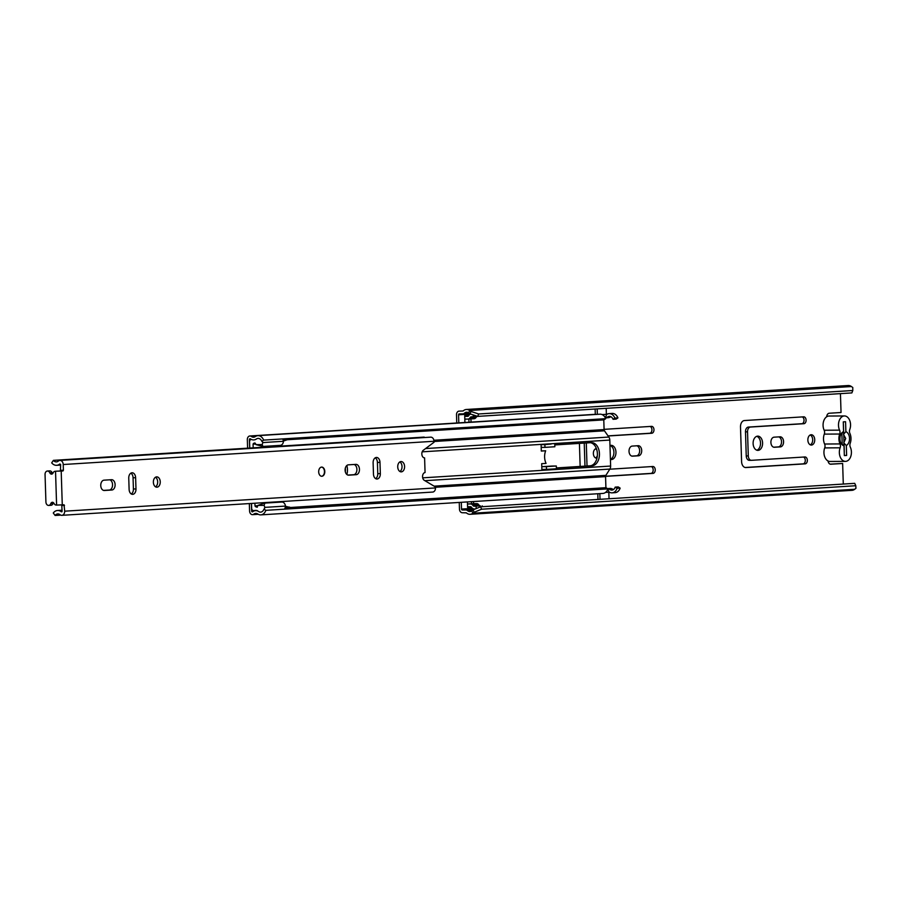 <?xml version="1.0" encoding="UTF-8"?>
<svg xmlns="http://www.w3.org/2000/svg" width="901" height="901" viewBox="0 0 901 901"><rect width="100%" height="100%" fill="white"/><g stroke="black" fill="none" stroke-linecap="round" stroke-linejoin="round"><path stroke-width="1.35" d="M807.859 440.116A5.169 3.435 89.6 0 0 811.328 445.071A5.169 3.435 89.6 0 0 814.729 439.688A5.169 3.435 89.6 0 0 811.26 434.733A5.169 3.435 89.6 0 0 807.859 440.116M810.236 434.98A5.169 3.435 -90.4 0 1 812.679 439.699A5.169 3.435 -90.4 0 1 810.303 444.835M806.08 420.114A3.446 2.298 89.6 0 0 803.771 416.814A3.446 2.298 89.6 0 0 803.681 416.825L744.429 420.542A6.194 4.133 89.6 0 0 740.498 426.995L741.591 461.627A6.194 4.133 89.6 0 0 745.758 467.563A6.194 4.133 89.6 0 0 745.904 467.563L805.167 463.846A3.446 2.298 89.6 0 0 807.341 460.265A3.446 2.298 89.6 0 0 805.032 456.965A3.446 2.298 89.6 0 0 804.942 456.965L751.49 460.321A4.595 3.052 -90.4 0 1 751.378 460.321A4.595 3.052 -90.4 0 1 748.292 455.917L747.537 431.838A4.595 3.052 -90.4 0 1 750.454 427.051L803.906 423.707A3.446 2.298 89.6 0 0 806.08 420.114M802.217 416.915A3.446 2.298 -90.4 0 1 804.03 420.136A3.446 2.298 -90.4 0 1 801.845 423.718L748.393 427.074A4.595 3.052 89.6 0 0 745.487 431.849L746.242 455.929A4.595 3.052 89.6 0 0 749.328 460.332A4.595 3.052 89.6 0 0 749.441 460.332L751.265 460.321M803.478 457.055A3.446 2.298 -90.4 0 1 805.291 460.276A3.446 2.298 -90.4 0 1 803.106 463.857L745.116 467.495M783.577 441.636A5.046 3.367 89.6 0 0 780.187 436.805A5.046 3.367 89.6 0 0 780.063 436.805L774.105 437.176A5.046 3.367 89.6 0 0 770.896 442.346A5.046 3.367 89.6 0 0 774.297 447.279A5.046 3.367 89.6 0 0 774.421 447.268L780.379 446.896A5.046 3.367 89.6 0 0 783.577 441.636M778.723 436.895A5.046 3.367 -90.4 0 1 781.527 441.659A5.046 3.367 -90.4 0 1 778.318 446.907L773.7 447.2M753.112 443.551A7.118 4.742 89.6 0 0 757.887 450.376A7.118 4.742 89.6 0 0 762.584 442.954A7.118 4.742 89.6 0 0 757.797 436.14A7.118 4.742 89.6 0 0 753.112 443.551M756.772 436.309A7.118 4.742 -90.4 0 1 760.523 442.977A7.118 4.742 -90.4 0 1 756.863 450.207M608.107 435.983L651.795 433.246A3.446 2.298 89.6 0 0 653.968 429.664A3.446 2.298 89.6 0 0 651.66 426.364A3.446 2.298 89.6 0 0 651.569 426.364L604.075 429.349M650.117 426.455A3.446 2.298 -90.4 0 1 651.919 429.676A3.446 2.298 -90.4 0 1 649.734 433.257L608.029 435.881M605.562 476.37L653.056 473.385A3.446 2.298 89.6 0 0 655.23 469.804A3.446 2.298 89.6 0 0 652.921 466.504A3.446 2.298 89.6 0 0 652.831 466.504L609.774 469.207M651.378 466.594A3.446 2.298 -90.4 0 1 653.18 469.815A3.446 2.298 -90.4 0 1 650.995 473.397L605.573 476.246M641.703 450.545A5.046 3.367 89.6 0 0 638.302 445.702A5.046 3.367 89.6 0 0 638.178 445.702L632.22 446.085A5.046 3.367 89.6 0 0 629.022 451.243A5.046 3.367 89.6 0 0 632.412 456.176A5.046 3.367 89.6 0 0 632.547 456.176L638.494 455.793A5.046 3.367 89.6 0 0 641.703 450.545M631.826 456.097L636.444 455.816A5.046 3.367 89.6 0 0 639.642 450.556A5.046 3.367 89.6 0 0 636.838 445.792M610.416 459.454A7.118 4.742 89.6 0 0 611.272 459.566A7.118 4.742 89.6 0 0 615.969 452.156A7.118 4.742 89.6 0 0 611.182 445.342A7.118 4.742 89.6 0 0 609.977 445.578M610.416 459.341A7.118 4.742 89.6 0 0 613.908 452.167A7.118 4.742 89.6 0 0 610.157 445.511M596.394 448.563A4.82 3.21 89.6 0 0 593.365 453.575A4.82 3.21 89.6 0 0 596.597 458.192A4.82 3.21 89.6 0 0 596.958 458.159M595.572 457.945A4.82 3.21 89.6 0 0 597.352 455.681M475.221 508.986L474.331 508.986A5.046 3.762 -93.6 0 1 471.617 507.522L471.257 507.049A1.149 0.856 -93.6 0 0 470.637 506.722L468.058 506.734L467.585 507.432L471.358 507.195M473.892 503.614A3.446 2.568 86.4 0 1 473.994 503.603A3.446 2.568 86.4 0 1 474.106 503.603L476.663 503.591A3.908 2.906 86.4 0 1 478.758 504.718L472.642 505.101A3.908 2.906 -93.6 0 0 470.547 503.974L467.991 503.986A3.446 2.568 -93.6 0 0 467.889 503.986A3.446 2.568 -93.6 0 0 467.484 504.053L467.585 507.432M467.799 416.352A1.149 0.856 -93.6 0 0 467.833 416.341L465.243 416.363L468.238 416.172M473.239 414.91L473.295 416.78L471.437 416.791A2.298 1.712 -93.6 0 0 471.358 416.791A2.298 1.712 -93.6 0 0 470.243 417.467L469.905 417.94A3.908 2.906 -93.6 0 1 468.002 419.1A3.908 2.906 -93.6 0 1 467.878 419.1L465.321 419.111A3.446 2.568 -93.6 0 1 464.815 419.055L464.916 422.49M840.442 393.636L841.038 412.5L829.202 413.244A4.021 2.68 89.6 0 0 826.668 416.791M828.064 460.997A4.021 2.68 89.6 0 0 830.711 464.218A4.021 2.68 89.6 0 0 830.801 464.218L842.638 463.474L843.291 484.051M584.242 443.089L584.963 466.054A4.595 3.052 89.6 0 0 584.974 466.132M471.538 503.76L471.471 501.666M468.97 422.242L468.88 419.044M596.901 450.185A4.82 3.21 89.6 0 0 595.516 448.811M830.17 464.139L842.638 463.474M470.975 411.453L478.634 413.976L852.797 390.505L851.873 392.915L477.71 416.386L470.052 413.874L470.975 411.453L469.635 410.484A8.267 6.161 -93.6 0 0 466.358 409.482A8.267 6.161 -93.6 0 0 463.125 410.98L459.127 411.126A3.672 2.737 -93.6 0 0 459.014 411.138A3.672 2.737 -93.6 0 0 456.503 414.82L456.762 423.008M459.251 502.431L459.465 509.088A3.672 2.737 -93.6 0 0 462.314 512.737L466.335 512.838A8.267 6.161 -93.6 0 0 470.164 514.291A8.267 6.161 -93.6 0 0 472.856 513.243L474.151 512.252L473.07 509.853L480.548 506.812L481.618 509.211L474.151 512.252M579.422 443.382L580.143 466.436M587.024 466.008L586.292 442.954M470.052 413.874L468.711 412.906A5.507 4.111 -93.6 0 0 466.527 412.23A5.507 4.111 -93.6 0 0 464.375 413.232A3.446 2.568 86.4 0 1 463.035 413.852A3.446 2.568 86.4 0 1 462.923 413.852L459.217 413.886A0.924 0.687 -93.6 0 0 458.553 414.798L458.812 422.873M461.301 502.296L461.515 509.076A0.924 0.687 -93.6 0 0 462.236 509.989L465.952 509.966A3.446 2.568 86.4 0 1 467.439 510.574A5.507 4.111 -93.6 0 0 469.995 511.543A5.507 4.111 -93.6 0 0 471.786 510.844L473.07 509.853M471.032 422.107L470.93 418.909M468.813 415.417L464.702 415.676L464.815 419.055M467.416 501.913L467.484 504.053M473.588 503.636L473.521 501.53M478.634 413.976L477.71 416.386M852.797 390.505L852.785 387.509L851.434 386.54A8.267 6.161 -93.6 0 0 848.156 385.527L466.358 409.482M470.164 514.291L851.963 490.335A8.267 6.161 -93.6 0 0 854.666 489.288L855.95 488.308L855.792 485.74L481.618 509.211M855.792 485.74L854.722 483.341L480.548 506.812M843.359 424.405A3.446 2.568 86.4 0 1 843.437 425.126L844.282 452.077A3.446 2.568 86.4 0 1 844.248 452.798M841.861 433.494L842.187 443.99M464.702 415.676L465.243 416.363M467.833 416.341A1.149 0.856 -93.6 0 0 468.396 416.003L468.734 415.53A5.046 3.762 -93.6 0 1 470.761 414.1M476.967 416.544A2.298 1.712 86.4 0 0 476.359 417.084L476.01 417.557A3.908 2.906 86.4 0 1 474.117 418.717A3.908 2.906 86.4 0 1 473.994 418.717L468.126 419.089M479.4 416.285L473.295 416.78M473.014 505.574A2.298 1.712 -93.6 0 0 474.241 506.238L480.357 505.855A2.298 1.712 86.4 0 1 479.118 505.191M482.238 506.711L482.215 505.844M476.178 508.592L476.111 506.227M844.462 415.947L829.044 416.037A9.066 6.037 89.6 0 0 823.075 425.486A9.066 6.037 89.6 0 0 824.156 430.239L839.563 430.149A9.066 6.037 -90.4 0 1 838.493 425.385A9.066 6.037 -90.4 0 1 844.462 415.947A9.066 6.037 -90.4 0 1 850.555 424.63A9.066 6.037 -90.4 0 1 849.767 429.529A3.672 2.444 -90.4 0 0 849.891 433.392A9.415 6.273 89.6 0 1 850.983 438.28A9.415 6.273 89.6 0 1 850.206 443.292A3.672 2.444 -90.4 0 0 850.319 447.155A9.066 6.037 89.6 0 1 851.411 451.93A9.066 6.037 89.6 0 1 845.442 461.38L830.024 461.47A9.066 6.037 89.6 0 1 823.942 452.786A9.066 6.037 89.6 0 1 824.708 447.91A3.672 2.444 89.6 0 0 825.023 445.939A3.672 2.444 89.6 0 0 824.595 444.024L840.014 443.923A3.672 2.444 -90.4 0 1 840.442 445.837A3.672 2.444 -90.4 0 1 840.126 447.808A9.066 6.037 89.6 0 0 839.349 452.685A9.066 6.037 89.6 0 0 845.442 461.38M840.746 442.729L844.023 445.826A7.231 4.82 -90.4 0 1 841.511 444.047A7.231 4.82 -90.4 0 1 839.912 438.978A7.231 4.82 -90.4 0 1 841.444 433.347A7.231 4.82 -90.4 0 1 843.584 431.635L843.28 421.871L845.566 421.724L845.881 431.658A7.231 4.82 -90.4 0 1 849.53 438.37A7.231 4.82 -90.4 0 1 846.309 445.511L846.625 455.444L844.338 455.591L844.023 445.826M839.563 430.149A3.672 2.444 -90.4 0 1 840.002 432.075A3.672 2.444 -90.4 0 1 839.698 434.023L824.291 434.124A3.672 2.444 89.6 0 0 824.595 432.176A3.672 2.444 89.6 0 0 824.156 430.239M846.309 445.511L843.753 442.853L845.735 438.483L843.482 434.35L845.881 431.658M824.291 434.124A9.415 6.273 89.6 0 0 824.595 444.024M839.698 434.023A9.415 6.273 89.6 0 0 840.014 443.923M844.327 455.455L846.625 455.444M843.584 431.635L840.937 434.496M556.379 468.047L592.103 465.806A11.589 7.726 89.6 0 0 599.447 453.732A11.589 7.726 89.6 0 0 591.664 442.628A11.589 7.726 89.6 0 0 591.371 442.639L554.802 444.936M590.403 442.695A11.589 7.726 -90.4 0 1 597.397 453.755A11.589 7.726 -90.4 0 1 590.042 465.817L556.379 467.934M551.998 466.054A3.446 2.568 86.4 0 1 552.099 466.042L542.211 466.662A3.446 2.568 -93.6 0 1 542.312 466.662L546.423 466.628L546.513 469.387L542.379 469.41L541.895 470.108L541.692 463.677L546.062 463.407A11.589 7.726 89.6 0 1 545.668 450.793L541.287 450.95M345.308 468.216A11.589 7.726 -90.4 0 1 345.41 469.556A11.589 7.726 -90.4 0 1 345.331 471.809M346.885 474.512A11.589 7.726 89.6 0 0 347.459 469.545A11.589 7.726 89.6 0 0 346.84 465.502M541.096 444.407L551.175 444.024L541.096 444.407L541.298 451.063L545.668 450.793M603.783 419.889L604.087 429.586A1.836 1.374 -93.6 0 0 604.47 430.802L608.851 437.053A4.539 3.379 86.4 0 1 609.808 440.071L610.63 466.054A4.539 3.379 86.4 0 1 609.864 469.072L605.866 475.379A1.836 1.374 -93.6 0 0 605.562 476.606L605.911 487.7M606.373 414.685A5.744 4.28 -93.6 0 0 606.655 414.505A8.03 5.992 86.4 0 1 609.099 413.615A8.03 5.992 86.4 0 1 614.876 418.087L617.928 417.895A8.03 5.992 -93.6 0 0 612.151 413.424L609.099 413.615M617.928 417.895L616.126 419.111L613.074 419.303L614.876 418.087M610.822 416.69A5.282 3.942 -93.6 0 0 610.72 416.758A8.492 6.33 86.4 0 1 608.13 417.704L605.359 417.873M605.359 417.861A8.492 6.33 -93.6 0 0 607.657 416.949A5.282 3.942 86.4 0 1 609.267 416.363A5.282 3.942 86.4 0 1 613.074 419.303M612.094 492.847L615.146 492.656A8.03 5.992 -93.6 0 0 620.136 488.117L617.084 488.308A8.03 5.992 86.4 0 1 612.094 492.847A8.03 5.992 86.4 0 1 609.087 491.991A5.744 4.28 -93.6 0 0 608.806 491.822M620.136 488.117L618.255 486.923L615.203 487.114L617.084 488.308M607.454 488.59L609.819 488.443A8.492 6.33 86.4 0 1 612.995 489.344A5.282 3.942 -93.6 0 0 613.423 489.581M615.203 487.114A5.282 3.942 86.4 0 1 611.914 490.088A5.282 3.942 86.4 0 1 609.943 489.536A8.492 6.33 -93.6 0 0 607.556 488.646M249.34 503.569L249.577 511.002A3.672 2.737 -93.6 0 0 252.539 514.651A3.672 2.737 -93.6 0 0 253.767 514.167A5.744 4.28 86.4 0 1 255.681 513.412A5.744 4.28 86.4 0 1 257.821 514.02A8.03 5.992 -93.6 0 0 260.828 514.876A8.03 5.992 -93.6 0 0 265.829 510.338L607.927 488.883A8.03 5.992 -93.6 0 1 602.927 493.421L260.828 514.876M285.099 507.826L606.035 487.689L607.927 488.883M251.39 503.434L251.627 510.991A0.924 0.687 -93.6 0 0 252.674 511.779A8.492 6.33 86.4 0 1 255.501 510.664A8.492 6.33 86.4 0 1 258.688 511.565A5.282 3.942 -93.6 0 0 260.659 512.128A5.282 3.942 -93.6 0 0 263.937 509.144L265.829 510.338M283.117 440.003L603.907 419.877L605.72 418.661L263.621 440.116L261.808 441.332A5.282 3.942 -93.6 0 0 258.013 438.404A5.282 3.942 -93.6 0 0 256.402 438.99A8.492 6.33 86.4 0 1 253.812 439.925A8.492 6.33 86.4 0 1 250.388 438.855A0.924 0.687 -93.6 0 0 249.386 439.654L249.656 448.056M263.621 440.116A8.03 5.992 -93.6 0 0 257.844 435.656A8.03 5.992 -93.6 0 0 255.388 436.546A5.744 4.28 86.4 0 1 253.643 437.176A5.744 4.28 86.4 0 1 251.323 436.444A3.672 2.737 -93.6 0 0 249.847 435.983A3.672 2.737 -93.6 0 0 247.336 439.665L247.595 448.18M592.768 414.64A3.672 2.737 -93.6 0 0 591.934 414.528L249.847 435.983M605.72 418.661A8.03 5.992 -93.6 0 0 599.931 414.19L257.844 435.656M592.847 414.64A3.672 2.737 -93.6 0 0 592.013 414.516A3.672 2.737 -93.6 0 0 591.98 414.516M606.193 408.322L606.384 414.325A3.446 2.568 86.4 0 1 605.1 417.388M597.183 408.896L597.352 414.359M595.133 409.02L595.302 414.483M607.713 489.446A3.446 2.568 86.4 0 1 608.828 492.183L609.031 498.749M600.021 499.312L599.841 493.613M597.971 499.447L597.791 493.737M541.174 447.38A2.985 2.23 -93.6 0 0 541.366 447.392L544.959 447.369L544.88 444.621L541.276 444.644M551.175 444.024L544.88 444.621M544.959 447.369L554.858 446.75L554.768 443.99M552.099 466.042A3.446 2.568 86.4 0 1 552.212 466.042L556.322 466.008L556.401 468.768L546.513 469.387M546.423 466.628L556.322 466.008M282.644 438.922A5.969 4.449 86.4 0 1 283.443 441.276L262.675 442.582A4.629 3.446 86.4 0 1 262.18 444.587L262.934 446.445L255.985 444.632A5.181 3.863 86.4 0 1 255.524 443.652A1.149 0.856 86.4 0 0 254.544 443.01A7.568 5.643 86.4 0 0 253.339 443.574L255.422 443.438M255.963 510.416L254.746 510.495A9.945 7.411 86.4 0 1 254.161 510.563A9.945 7.411 86.4 0 1 253.845 510.574A9.945 7.411 86.4 0 1 253.023 510.518A2.286 1.701 86.4 0 1 251.649 508.119L251.492 503.434M281.18 502.071A5.181 3.863 86.4 0 1 281.529 502.037A5.181 3.863 86.4 0 1 281.878 502.037A4.64 3.458 86.4 0 1 285.482 506.092A5.969 4.449 86.4 0 1 284.412 509.178M283.443 441.276A4.629 3.446 86.4 0 1 280.29 445.364A4.629 3.446 86.4 0 1 280.143 445.376M273.927 445.77L273.949 446.524M249.768 448.045L249.577 442.008A2.264 1.689 86.4 0 1 250.805 439.598A9.945 7.411 86.4 0 1 251.3 439.553A9.945 7.411 86.4 0 1 251.582 439.542M254.746 510.495A9.483 7.073 86.4 0 1 255.355 510.416A9.483 7.073 86.4 0 1 257.303 510.653A12.772 9.517 86.4 0 1 258.035 511.194M257.506 506.373L255.31 506.508A7.568 5.643 86.4 0 0 257.303 507.207A5.181 3.863 86.4 0 1 257.9 505.416L264.094 505.382A4.64 3.458 86.4 0 1 264.714 507.387A5.969 4.449 86.4 0 1 264.241 509.335M255.31 506.508L255.006 505.889L257.754 505.72M254.915 503.22L255.006 505.889M285.482 506.092L264.714 507.387M281.878 502.037L264.883 503.096L264.094 505.382M257.9 505.416L264.545 503.096L281.529 502.037M255.67 444.035L253.068 444.193L253.181 447.831M280.29 445.364L263.148 446.434M262.247 441.04A5.969 4.449 86.4 0 1 262.675 442.582M253.068 444.193L253.339 443.574M262.18 444.587L255.985 444.632M283.398 441.04L287.622 439.632M289.75 507.533A3.356 2.5 -93.6 0 0 289.807 507.195L285.414 506.565M285.403 506.644L286.946 506.553M318.684 471.876A4.595 3.052 89.6 0 0 321.77 476.269A4.595 3.052 89.6 0 0 324.799 471.493A4.595 3.052 89.6 0 0 321.713 467.09A4.595 3.052 89.6 0 0 318.684 471.876M397.724 466.921A5.169 3.435 89.6 0 0 401.193 471.865A5.169 3.435 89.6 0 0 404.594 466.481A5.169 3.435 89.6 0 0 401.125 461.537A5.169 3.435 89.6 0 0 397.724 466.921M399.909 471.505A5.169 3.435 89.6 0 0 402.026 466.504A5.169 3.435 89.6 0 0 399.841 461.92M359.465 469.32A5.169 3.435 89.6 0 0 355.996 464.364A5.169 3.435 89.6 0 0 355.872 464.375L348.383 464.837A5.169 3.435 89.6 0 0 345.106 470.119A5.169 3.435 89.6 0 0 348.574 475.165A5.169 3.435 89.6 0 0 348.71 475.165L356.188 474.692A5.169 3.435 89.6 0 0 359.465 469.32M347.899 475.064L353.62 474.714A5.169 3.435 89.6 0 0 356.897 469.331A5.169 3.435 89.6 0 0 354.104 464.477M153.373 482.249A5.169 3.435 89.6 0 0 156.842 487.193A5.169 3.435 89.6 0 0 160.243 481.81A5.169 3.435 89.6 0 0 156.774 476.866A5.169 3.435 89.6 0 0 153.373 482.249M155.546 486.833A5.169 3.435 89.6 0 0 157.675 481.832A5.169 3.435 89.6 0 0 155.49 477.248M115.114 484.648A5.169 3.435 89.6 0 0 111.645 479.692A5.169 3.435 89.6 0 0 111.51 479.704L104.032 480.165A5.169 3.435 89.6 0 0 100.754 485.448A5.169 3.435 89.6 0 0 104.223 490.493A5.169 3.435 89.6 0 0 104.358 490.493L111.837 490.02A5.169 3.435 89.6 0 0 115.114 484.648M103.547 490.403L109.269 490.043A5.169 3.435 89.6 0 0 112.546 484.659A5.169 3.435 89.6 0 0 109.753 479.805M129.113 489.401A5.169 3.435 89.6 0 0 132.582 494.345A5.169 3.435 89.6 0 0 135.983 488.961L135.623 477.733A5.169 3.435 89.6 0 0 132.154 472.777A5.169 3.435 89.6 0 0 128.753 478.161L129.113 489.401M373.465 474.072A5.169 3.435 89.6 0 0 376.933 479.017A5.169 3.435 89.6 0 0 380.335 473.633L379.985 462.393A5.169 3.435 89.6 0 0 376.517 457.449A5.169 3.435 89.6 0 0 373.115 462.832L373.465 474.072M57.304 471.144A3.446 2.568 -93.6 0 1 57.405 471.133A3.446 2.568 -93.6 0 1 57.518 471.133L62.957 470.975L60.39 470.998L60.649 464.544L59.849 463.959A8.909 6.645 86.4 0 1 56.662 465.31A8.909 6.645 86.4 0 1 51.695 462.855L53.396 460.366L424.202 437.098A5.462 4.077 86.4 0 0 424.608 437.537M62.079 510.203L57.529 510.484A8.909 6.645 86.4 0 0 53.272 513.007L55.13 515.473A5.462 4.077 86.4 0 1 57.743 513.93A5.462 4.077 86.4 0 1 60.085 514.719A4.133 3.086 -93.6 0 0 61.854 515.327A4.133 3.086 -93.6 0 0 64.681 511.182L64.039 504.785L56.29 505.089A3.446 2.568 -93.6 0 1 54.049 503.468A2.523 1.881 86.4 0 0 52.337 502.285A2.523 1.881 86.4 0 0 50.794 503.614A3.446 2.568 -93.6 0 1 48.699 505.427A3.446 2.568 -93.6 0 1 45.917 502.015L45.05 474.489A3.446 2.568 -93.6 0 1 47.404 471.032A3.446 2.568 -93.6 0 1 49.825 472.822A2.523 1.881 86.4 0 0 51.605 474.129A2.523 1.881 86.4 0 0 53.091 472.924A3.446 2.568 -93.6 0 1 55.119 471.279A3.446 2.568 -93.6 0 1 55.231 471.279M61.854 515.327L432.671 492.07A4.133 3.086 -93.6 0 0 435.487 487.925L435.465 486.957L424.247 480.301A4.021 2.68 89.6 0 1 422.58 475.919A4.021 2.68 89.6 0 1 425.058 472.552L424.596 457.877A4.021 2.68 89.6 0 1 424.529 457.877A4.021 2.68 89.6 0 1 421.905 454.78A4.021 2.68 89.6 0 1 423.301 450.263L434.057 442.233L434.023 441.265A4.133 3.086 -93.6 0 0 430.678 437.154L59.871 460.422A4.133 3.086 -93.6 0 0 58.396 461.042A5.462 4.077 86.4 0 1 56.448 461.875A5.462 4.077 86.4 0 1 53.396 460.366M60.829 470.277L63.397 470.266L63.216 464.522A4.133 3.086 -93.6 0 0 59.871 460.422M63.397 470.266L62.957 470.975M57.518 471.133L60.39 470.998M57.529 510.484A8.909 6.645 86.4 0 1 61.347 511.791L62.113 511.205L61.741 504.932M375.649 478.656A5.169 3.435 89.6 0 0 377.767 473.656L377.418 462.416A5.169 3.435 89.6 0 0 375.233 457.832M131.287 493.985A5.169 3.435 89.6 0 0 133.416 488.984L133.055 477.744A5.169 3.435 89.6 0 0 130.882 473.16M60.727 515.124L55.13 515.473M48.699 505.427L50.985 505.292A3.446 2.568 -93.6 0 0 53.091 503.468A2.523 1.881 86.4 0 1 53.508 502.735M52.72 473.532A2.523 1.881 86.4 0 1 52.123 472.676A3.446 2.568 -93.6 0 0 49.69 470.885L47.404 471.032M321.544 467.101A4.595 3.052 -90.4 0 1 324.461 471.662A4.595 3.052 -90.4 0 1 321.601 476.269M470.547 503.974L476.663 503.591M467.991 503.986L474.106 503.603M470.604 414.043L458.553 414.798M472.507 508.378L461.515 509.076M468.711 412.906L469.635 410.484L851.434 386.54M471.786 510.844L472.856 513.243L854.666 489.288M472.563 510.248L467.439 510.574M474.061 509.448L465.952 509.966M474.669 509.2L462.236 509.989M468.779 412.951L464.375 413.232M636.444 455.816L638.494 455.793M476.01 417.557L469.905 417.94M476.359 417.084L470.243 417.467M472.642 505.101L478.758 504.718M474.241 506.238L480.357 505.855M650.995 473.397L653.056 473.385M649.734 433.257L651.795 433.246M584.963 466.054L586.472 466.042M778.318 446.907L780.379 446.896M803.106 463.857L805.167 463.846M801.845 423.718L803.906 423.707M748.393 427.074L750.454 427.051M745.487 431.849L747.537 431.838M746.242 455.929L748.292 455.917M840.126 447.808L824.708 447.91M609.808 440.071L422.186 451.84M610.63 466.054L422.693 477.845M541.906 470.097L551.806 469.477M609.864 469.072L424.889 480.683M605.866 475.379L434.113 486.157M605.562 476.606L435.476 487.272M604.47 430.802L434.034 441.501M604.087 429.586L433.899 440.262M608.851 437.053L425.587 448.552M610.72 416.758L607.657 416.949M612.995 489.344L609.943 489.536M257.663 513.93L253.767 514.167M254.634 510.799L251.627 510.991M256.03 436.152L251.323 436.444M251.3 439.553L249.386 439.654M590.042 465.817L592.103 465.806M606.384 414.325L602.116 414.595M605.562 492.385L608.828 492.183M542.312 466.662L552.212 466.042M61.2 471.088L62.27 504.898M435.487 487.925L64.681 511.182M434.023 441.265L63.216 464.522M61.921 511.757L61.347 511.791M133.416 488.984L135.983 488.961M133.055 477.744L135.623 477.733M109.269 490.043L111.837 490.02M377.767 473.656L380.335 473.633M377.418 462.416L379.985 462.393M353.62 474.714L356.188 474.692M64.5 505.45L61.932 505.461M55.535 471.279L56.594 505.089M53.091 503.468L50.794 503.614M52.123 472.676L49.825 472.822M468.002 419.1L474.117 418.717M473.994 503.603L467.889 503.986M749.328 460.332L751.378 460.321M258.272 514.291L252.539 514.651M256.999 510.574L255.501 510.664M595.302 414.314L592.013 414.516M256.199 510.428L254.161 510.563M60.66 465.062L56.662 465.31M57.405 471.133L55.119 471.279"/></g></svg>
